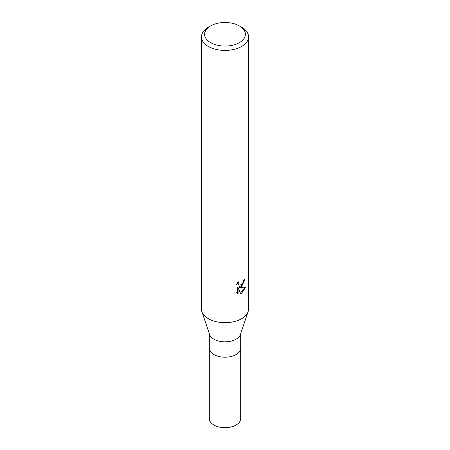 <?xml version="1.0" encoding="UTF-8"?>
<svg xmlns="http://www.w3.org/2000/svg" width="450" height="450" viewBox="0 0 450 450"><rect width="100%" height="100%" fill="white"/><g stroke="black" fill="none" stroke-linecap="round" stroke-linejoin="round"><path stroke-width="0.67" d="M248.074 311.754L240.401 334.513A15.688 9.056 180 0 1 236.093 339.188A15.688 9.056 180 0 1 220.416 341.443A15.688 9.056 180 0 1 209.599 334.513L201.926 311.754M236.093 354.561A15.688 9.056 180 0 0 240.688 348.154A15.688 9.056 180 0 1 236.093 354.561A15.688 9.056 180 0 1 218.998 356.524A15.688 9.056 180 0 1 209.312 348.154L209.312 333.652M241.644 286.661L239.389 287.505L245.835 287.094L241.644 293.197L240.536 293.659L238.095 287.572L238.095 293.715L235.946 292.455L235.946 284.873L238.421 281.807L238.089 283.314L239.001 285.114L241.644 284.625L243.343 281.908L243.591 280.333A23.535 13.59 0 0 0 245.025 279.141L241.644 286.661M239.422 25.948L241.644 27.231A23.535 13.59 180 0 1 248.535 36.838A23.535 13.59 180 0 1 241.644 46.446A23.535 13.59 180 0 1 215.994 49.393A23.535 13.59 180 0 1 201.465 36.838A23.535 13.59 180 0 1 208.356 27.231L210.578 25.948A20.396 11.779 180 0 1 239.422 25.948A20.396 11.779 180 0 1 239.422 42.604A20.396 11.779 180 0 1 210.578 42.604A20.396 11.779 180 0 1 210.578 25.948L208.356 27.231M248.535 36.838L248.535 309.077A23.535 13.59 180 0 1 241.644 318.684A23.535 13.59 180 0 1 215.994 321.632A23.535 13.59 180 0 1 201.465 309.077L201.465 36.838M244.412 279.686L242.646 284.704L238.826 287.184L239.389 287.505M240.362 293.214L245.098 287.269M236.683 293.079L237.527 293.389L237.527 287.246L238.095 287.572M237.527 293.389L238.095 293.715M239.001 285.114L237.763 284.068L237.532 282.741M248.102 311.676A23.535 13.59 180 0 1 241.644 318.684M240.688 348.216L240.688 418.613A15.688 9.056 180 0 1 236.093 425.019A15.688 9.056 180 0 1 218.998 426.983A15.688 9.056 180 0 1 209.312 418.613L209.312 348.216M240.688 348.154L240.688 333.652"/></g></svg>
